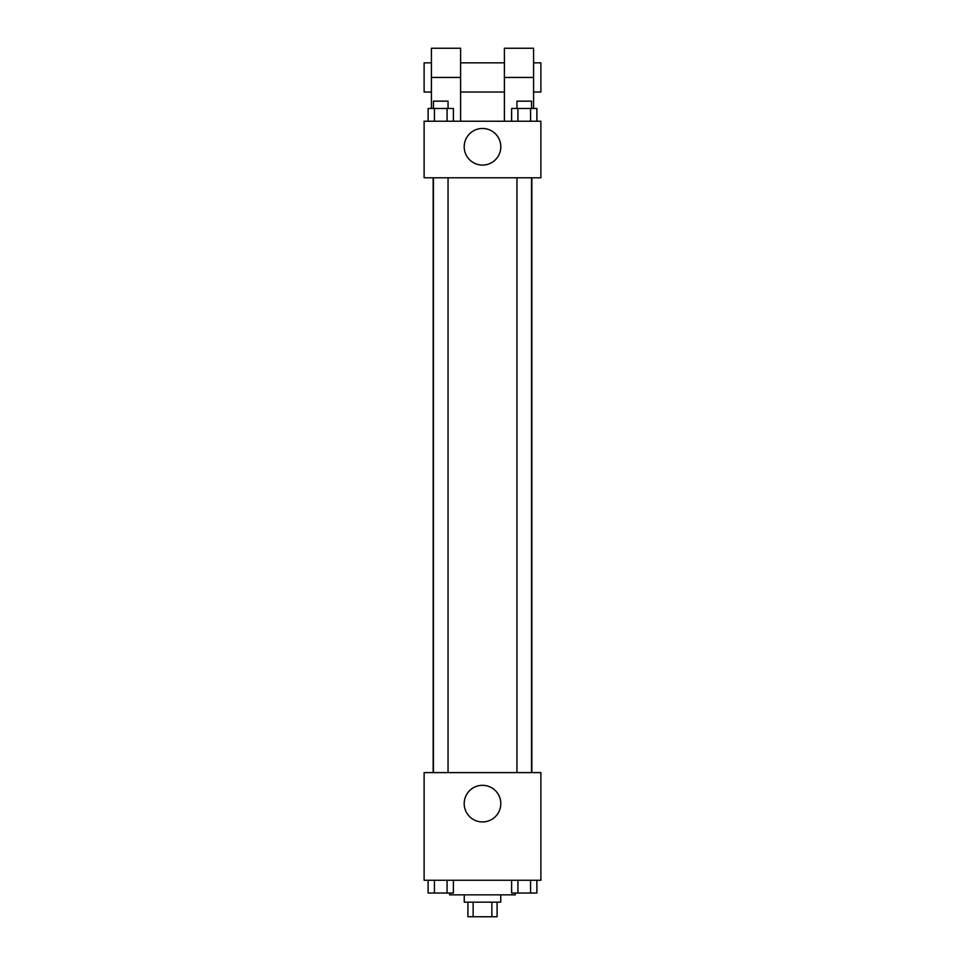 <?xml version="1.0" encoding="UTF-8"?>
<svg xmlns="http://www.w3.org/2000/svg" width="965" height="965" viewBox="0 0 965 965"><rect width="100%" height="100%" fill="white"/><g stroke="black" fill="none" stroke-linecap="round" stroke-linejoin="round"><path stroke-width="1.45" d="M491.861 902.154L491.861 916.75L467.904 916.75L467.904 902.154M491.861 916.75L497.096 916.75L497.096 902.154M500.751 894.857L500.751 902.154L464.249 902.154L464.249 894.857M473.14 902.154L473.14 916.75M449.654 893.035L449.654 894.857L515.346 894.857L515.346 893.035M540.882 880.261L424.118 880.261L424.118 772.603L540.882 772.603L540.882 880.261M500.799 803.628A18.299 18.299 0 0 1 473.345 819.478A18.299 18.299 0 0 1 473.345 787.778A18.299 18.299 0 0 1 500.799 803.628M531.836 177.789L531.836 772.603M516.951 772.603L516.951 177.789M448.05 177.789L448.05 772.603M540.882 177.789L424.118 177.789L424.118 121.228L540.882 121.228L540.882 177.789L424.118 177.789M536.89 880.261L536.89 893.035L511.607 893.035L511.607 880.261M530.569 880.261L530.569 893.035M517.928 880.261L517.928 893.035M531.546 893.035L516.951 893.035M453.393 880.261L453.393 893.035L428.11 893.035L428.11 880.261M447.072 880.261L447.072 893.035M434.431 880.261L434.431 893.035M448.05 893.035L433.454 893.035M536.89 121.228L536.89 108.466L511.607 108.466L511.607 121.228M530.569 108.466L530.569 121.228M517.928 108.466L517.928 121.228M516.951 108.466L516.951 101.168L531.546 101.168L531.546 108.466M453.393 121.228L453.393 108.466L428.11 108.466L428.11 121.228M447.072 108.466L447.072 121.228M434.431 108.466L434.431 121.228M433.454 108.466L433.454 101.168L448.05 101.168L448.05 108.466M464.201 146.777A18.299 18.299 0 0 1 491.655 130.926A18.299 18.299 0 0 1 491.655 162.627A18.299 18.299 0 0 1 464.201 146.777M504.393 121.228L504.393 77.441L533.585 77.441L533.585 48.25L504.393 48.25L504.393 77.441M504.393 62.846L460.607 62.846M431.415 108.466L431.415 77.441L460.607 77.441L460.607 121.228M460.607 77.441L460.607 48.25L431.415 48.25L431.415 77.441M533.585 108.466L533.585 77.441M533.585 92.037L540.882 92.037L540.882 62.846L533.585 62.846M431.415 62.846L424.118 62.846L424.118 92.037L431.415 92.037M433.164 177.789L433.164 772.603M531.546 772.603L531.546 177.789M433.454 177.789L433.454 772.603M504.393 92.037L460.607 92.037"/></g></svg>
